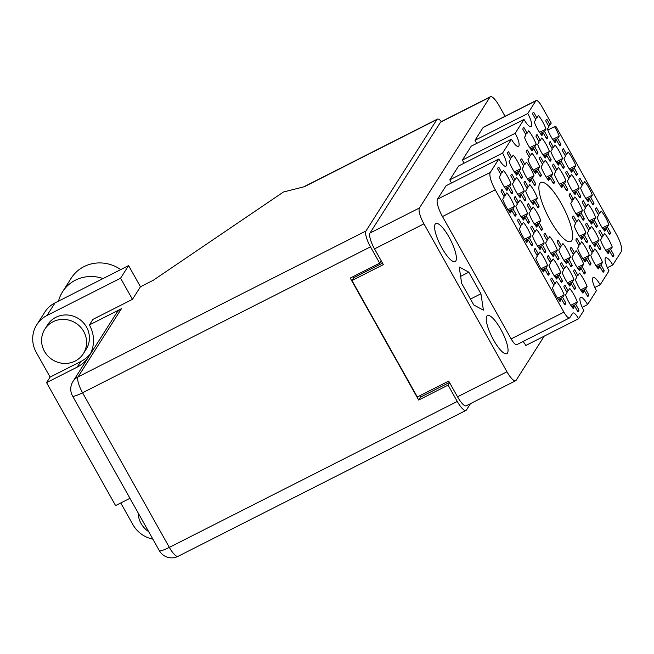 <?xml version="1.0" encoding="UTF-8"?>
<svg xmlns="http://www.w3.org/2000/svg" width="654" height="654" viewBox="0 0 654 654"><rect width="100%" height="100%" fill="white"/><g stroke="black" fill="none" stroke-linecap="round" stroke-linejoin="round"><path stroke-width="0.98" d="M524.009 119.429L515.172 133.31L462.411 160.05L471.248 146.169L524.009 119.429A11.412 3.049 63.1 0 0 531.04 126.655A11.412 3.049 63.1 0 0 527.762 113.518L535.847 100.822A9.123 2.436 63.1 0 1 536.133 100.552A9.123 2.436 63.1 0 1 541.765 106.324L550.047 121.08A9.123 2.436 -116.9 0 0 551.257 123.066L550.055 124.947L546.875 119.273A14.829 3.965 63.1 0 0 546.613 119.363A14.829 3.965 63.1 0 0 545.779 120.982L548.968 126.663L547.439 129.059A14.829 3.965 63.1 0 0 550.881 136.433A14.829 3.965 63.1 0 0 555.058 142.629L556.587 140.234L559.767 145.916A14.829 3.965 63.1 0 0 560.028 145.826A14.829 3.965 63.1 0 0 560.862 144.199L559.26 145.008M547.692 137.127L544.512 131.446L546.033 129.051A14.829 3.965 63.1 0 0 538.414 115.48L536.893 117.875L533.705 112.194A14.829 3.965 63.1 0 0 533.451 112.284A14.829 3.965 63.1 0 0 532.618 113.91L535.798 119.584L534.277 121.987A14.829 3.965 63.1 0 0 537.711 129.353A14.829 3.965 63.1 0 0 541.896 135.558L543.417 133.163L546.605 138.836A14.829 3.965 63.1 0 0 546.858 138.746A14.829 3.965 63.1 0 0 547.692 137.127L546.098 137.937M584.21 218.575L581.022 212.893L582.542 210.498A14.829 3.965 63.1 0 0 574.931 196.928L573.403 199.323L570.214 193.641A14.829 3.965 63.1 0 0 569.961 193.739A14.829 3.965 63.1 0 0 569.127 195.358L572.315 201.031L570.787 203.435A14.829 3.965 63.1 0 0 574.22 210.809A14.829 3.965 63.1 0 0 578.406 217.005L579.926 214.61L583.115 220.284A14.829 3.965 63.1 0 0 583.368 220.194A14.829 3.965 63.1 0 0 584.21 218.575L582.608 219.384M593.979 203.214L590.791 197.541L592.32 195.137A14.829 3.965 63.1 0 0 584.701 181.567L583.172 183.962L579.992 178.289A14.829 3.965 63.1 0 0 579.73 178.379A14.829 3.965 63.1 0 0 578.896 179.997L582.085 185.679L580.564 188.074A14.829 3.965 63.1 0 0 583.997 195.448A14.829 3.965 63.1 0 0 588.175 201.653L589.704 199.249L592.892 204.931A14.829 3.965 63.1 0 0 593.145 204.841A14.829 3.965 63.1 0 0 593.979 203.214L592.385 204.023M537.923 152.48L534.735 146.807L536.264 144.411A14.829 3.965 63.1 0 0 528.645 130.833L527.116 133.228L523.936 127.555A14.829 3.965 63.1 0 0 523.674 127.644A14.829 3.965 63.1 0 0 522.84 129.263L526.029 134.945L524.5 137.34A14.829 3.965 63.1 0 0 527.942 144.714A14.829 3.965 63.1 0 0 532.119 150.919L533.648 148.515L536.836 154.197A14.829 3.965 63.1 0 0 537.089 154.107A14.829 3.965 63.1 0 0 537.923 152.48L536.329 153.289M564.255 166.631L561.067 160.958L562.595 158.554A14.829 3.965 63.1 0 0 554.976 144.984L553.447 147.379L550.267 141.705A14.829 3.965 63.1 0 0 550.006 141.795A14.829 3.965 63.1 0 0 549.172 143.414L552.36 149.096L550.832 151.491A14.829 3.965 63.1 0 0 554.273 158.865A14.829 3.965 63.1 0 0 558.451 165.07L559.979 162.666L563.168 168.348A14.829 3.965 63.1 0 0 563.421 168.258A14.829 3.965 63.1 0 0 564.255 166.631L562.661 167.44M554.486 181.992L551.297 176.31L552.818 173.915A14.829 3.965 63.1 0 0 545.207 160.344L543.678 162.74L540.49 157.058A14.829 3.965 63.1 0 0 540.237 157.156A14.829 3.965 63.1 0 0 539.403 158.775L542.591 164.448L541.062 166.852A14.829 3.965 63.1 0 0 544.496 174.226A14.829 3.965 63.1 0 0 548.681 180.422L550.202 178.027L553.39 183.7A14.829 3.965 63.1 0 0 553.644 183.611A14.829 3.965 63.1 0 0 554.486 181.992L552.883 182.801M580.809 196.143L577.629 190.461L579.15 188.066A14.829 3.965 63.1 0 0 571.539 174.495L570.01 176.891L566.822 171.209A14.829 3.965 63.1 0 0 566.568 171.299A14.829 3.965 63.1 0 0 565.735 172.926L568.923 178.599L567.394 181.003A14.829 3.965 63.1 0 0 570.828 188.368A14.829 3.965 63.1 0 0 575.013 194.573L576.534 192.178L579.722 197.851A14.829 3.965 63.1 0 0 579.975 197.761A14.829 3.965 63.1 0 0 580.809 196.143L579.215 196.952M590.995 263.439L587.807 257.758L589.336 255.362A14.829 3.965 63.1 0 0 581.717 241.792L580.188 244.187L577 238.514A14.829 3.965 63.1 0 0 576.746 238.604A14.829 3.965 63.1 0 0 575.912 240.222L579.101 245.904L577.572 248.299A14.829 3.965 63.1 0 0 581.014 255.673A14.829 3.965 63.1 0 0 585.191 261.87L586.72 259.474L589.9 265.148A14.829 3.965 63.1 0 0 590.161 265.058A14.829 3.965 63.1 0 0 590.995 263.439L589.393 264.249M551.085 159.56L547.905 153.878L549.425 151.483A14.829 3.965 63.1 0 0 541.814 137.912L540.286 140.308L537.097 134.626A14.829 3.965 63.1 0 0 536.844 134.724A14.829 3.965 63.1 0 0 536.01 136.343L539.198 142.016L537.67 144.42A14.829 3.965 63.1 0 0 541.103 151.785A14.829 3.965 63.1 0 0 545.289 157.99L546.809 155.595L549.998 161.268A14.829 3.965 63.1 0 0 550.251 161.178A14.829 3.965 63.1 0 0 551.085 159.56L549.491 160.369M541.316 174.912L538.128 169.239L539.656 166.844A14.829 3.965 63.1 0 0 532.037 153.265L530.517 155.66L527.328 149.987A14.829 3.965 63.1 0 0 527.075 150.077A14.829 3.965 63.1 0 0 526.233 151.703L529.421 157.377L527.901 159.772A14.829 3.965 63.1 0 0 531.334 167.146A14.829 3.965 63.1 0 0 535.512 173.351L537.04 170.947L540.229 176.629A14.829 3.965 63.1 0 0 540.482 176.539A14.829 3.965 63.1 0 0 541.316 174.912L539.722 175.722M577.417 173.711L574.237 168.029L575.757 165.634A14.829 3.965 63.1 0 0 568.146 152.063L566.617 154.458L563.429 148.777A14.829 3.965 63.1 0 0 563.176 148.867A14.829 3.965 63.1 0 0 562.342 150.494L565.53 156.167L564.001 158.57A14.829 3.965 63.1 0 0 567.435 165.936A14.829 3.965 63.1 0 0 571.621 172.141L573.141 169.746L576.329 175.419A14.829 3.965 63.1 0 0 576.583 175.329A14.829 3.965 63.1 0 0 577.417 173.711L575.822 174.52M567.647 189.063L564.459 183.39L565.988 180.995A14.829 3.965 63.1 0 0 558.369 167.416L556.84 169.811L553.66 164.138A14.829 3.965 63.1 0 0 553.407 164.228A14.829 3.965 63.1 0 0 552.565 165.846L555.753 171.528L554.232 173.923A14.829 3.965 63.1 0 0 557.666 181.297A14.829 3.965 63.1 0 0 561.843 187.502L563.372 185.098L566.56 190.78A14.829 3.965 63.1 0 0 566.814 190.69A14.829 3.965 63.1 0 0 567.647 189.063L566.053 189.873M600.764 248.079L597.576 242.405L599.105 240.01A14.829 3.965 63.1 0 0 591.486 226.431L589.965 228.826L586.777 223.153A14.829 3.965 63.1 0 0 586.524 223.243A14.829 3.965 63.1 0 0 585.69 224.862L588.87 230.543L587.349 232.938A14.829 3.965 63.1 0 0 590.783 240.312A14.829 3.965 63.1 0 0 594.96 246.517L596.489 244.114L599.677 249.795A14.829 3.965 63.1 0 0 599.931 249.705A14.829 3.965 63.1 0 0 600.764 248.079L599.17 248.888M587.603 241.007L584.414 235.326L585.943 232.93A14.829 3.965 63.1 0 0 578.324 219.36L576.795 221.755L573.607 216.073A14.829 3.965 63.1 0 0 573.354 216.172A14.829 3.965 63.1 0 0 572.52 217.79L575.708 223.472L574.179 225.867A14.829 3.965 63.1 0 0 577.613 233.241A14.829 3.965 63.1 0 0 581.798 239.438L583.327 237.042L586.507 242.716A14.829 3.965 63.1 0 0 586.769 242.626A14.829 3.965 63.1 0 0 587.603 241.007L586 241.817M597.372 225.646L594.184 219.973L595.712 217.569A14.829 3.965 63.1 0 0 588.093 203.999L586.573 206.394L583.384 200.721A14.829 3.965 63.1 0 0 583.131 200.811A14.829 3.965 63.1 0 0 582.289 202.429L585.477 208.111L583.957 210.506A14.829 3.965 63.1 0 0 587.39 217.88A14.829 3.965 63.1 0 0 591.568 224.085L593.096 221.681L596.284 227.363A14.829 3.965 63.1 0 0 596.538 227.273A14.829 3.965 63.1 0 0 597.372 225.646L595.778 226.456M604.157 270.511L600.969 264.837L602.498 262.442A14.829 3.965 63.1 0 0 594.878 248.863L593.358 251.267L590.17 245.585A14.829 3.965 63.1 0 0 589.916 245.675A14.829 3.965 63.1 0 0 589.082 247.302L592.262 252.975L590.742 255.371A14.829 3.965 63.1 0 0 594.175 262.744A14.829 3.965 63.1 0 0 598.361 268.949L599.881 266.546L603.07 272.228A14.829 3.965 63.1 0 0 603.323 272.138A14.829 3.965 63.1 0 0 604.157 270.511L602.563 271.32M613.934 255.158L610.746 249.476L612.267 247.081A14.829 3.965 63.1 0 0 604.656 233.511L603.127 235.906L599.939 230.224A14.829 3.965 63.1 0 0 599.685 230.322A14.829 3.965 63.1 0 0 598.851 231.941L602.04 237.615L600.511 240.018A14.829 3.965 63.1 0 0 603.944 247.392A14.829 3.965 63.1 0 0 608.13 253.588L609.659 251.193L612.839 256.867A14.829 3.965 63.1 0 0 613.1 256.777A14.829 3.965 63.1 0 0 613.934 255.158L612.332 255.967M610.542 232.726L607.353 227.044L608.874 224.649A14.829 3.965 63.1 0 0 601.263 211.078L599.734 213.474L596.546 207.792A14.829 3.965 63.1 0 0 596.293 207.882A14.829 3.965 63.1 0 0 595.459 209.509L598.647 215.182L597.118 217.586A14.829 3.965 63.1 0 0 600.552 224.951A14.829 3.965 63.1 0 0 604.737 231.156L606.258 228.761L609.446 234.434A14.829 3.965 63.1 0 0 609.7 234.345A14.829 3.965 63.1 0 0 610.542 232.726L608.939 233.535M565.808 303.015L562.628 297.333L564.149 294.938A14.829 3.965 63.1 0 0 556.529 281.367L555.009 283.762L551.821 278.089A14.829 3.965 63.1 0 0 551.567 278.179A14.829 3.965 63.1 0 0 550.733 279.798L553.913 285.479L552.393 287.874A14.829 3.965 63.1 0 0 555.826 295.248A14.829 3.965 63.1 0 0 560.012 301.445L561.533 299.05L564.721 304.731A14.829 3.965 63.1 0 0 564.974 304.633A14.829 3.965 63.1 0 0 565.808 303.015L564.214 303.824M578.978 310.086L575.79 304.412L577.319 302.017A14.829 3.965 63.1 0 0 569.699 288.439L568.171 290.842L564.982 285.16A14.829 3.965 63.1 0 0 564.729 285.25A14.829 3.965 63.1 0 0 563.895 286.877L567.083 292.551L565.555 294.946A14.829 3.965 63.1 0 0 568.996 302.32A14.829 3.965 63.1 0 0 573.174 308.524L574.702 306.121L577.883 311.803A14.829 3.965 63.1 0 0 578.144 311.713A14.829 3.965 63.1 0 0 578.978 310.086L577.376 310.895M588.747 294.733L585.559 289.052L587.088 286.656A14.829 3.965 63.1 0 0 579.469 273.086L577.948 275.481L574.76 269.8A14.829 3.965 63.1 0 0 574.506 269.898A14.829 3.965 63.1 0 0 573.672 271.516L576.853 277.19L575.332 279.593A14.829 3.965 63.1 0 0 578.765 286.967A14.829 3.965 63.1 0 0 582.943 293.164L584.472 290.768L587.66 296.442A14.829 3.965 63.1 0 0 587.913 296.352A14.829 3.965 63.1 0 0 588.747 294.733L587.153 295.543M562.415 280.582L559.227 274.901L560.756 272.505A14.829 3.965 63.1 0 0 553.137 258.935L551.616 261.33L548.428 255.649A14.829 3.965 63.1 0 0 548.175 255.747A14.829 3.965 63.1 0 0 547.341 257.365L550.521 263.047L549 265.442A14.829 3.965 63.1 0 0 552.434 272.816A14.829 3.965 63.1 0 0 556.611 279.013L558.14 276.617L561.328 282.291A14.829 3.965 63.1 0 0 561.582 282.201A14.829 3.965 63.1 0 0 562.415 280.582L560.821 281.392M572.193 265.222L569.005 259.548L570.525 257.153A14.829 3.965 63.1 0 0 562.914 243.574L561.385 245.969L558.197 240.296A14.829 3.965 63.1 0 0 557.944 240.386A14.829 3.965 63.1 0 0 557.11 242.005L560.298 247.686L558.769 250.081A14.829 3.965 63.1 0 0 562.203 257.455A14.829 3.965 63.1 0 0 566.389 263.66L567.909 261.257L571.097 266.938A14.829 3.965 63.1 0 0 571.351 266.848A14.829 3.965 63.1 0 0 572.193 265.222L570.59 266.031M575.585 287.654L572.397 281.98L573.926 279.585A14.829 3.965 63.1 0 0 566.307 266.006L564.778 268.402L561.59 262.728A14.829 3.965 63.1 0 0 561.336 262.818A14.829 3.965 63.1 0 0 560.503 264.437L563.691 270.118L562.162 272.514A14.829 3.965 63.1 0 0 565.604 279.887A14.829 3.965 63.1 0 0 569.781 286.092L571.31 283.689L574.49 289.37A14.829 3.965 63.1 0 0 574.752 289.281A14.829 3.965 63.1 0 0 575.585 287.654L573.983 288.463M542.468 228.638L539.28 222.965L540.801 220.57A14.829 3.965 63.1 0 0 533.19 206.991L531.661 209.386L528.473 203.713A14.829 3.965 63.1 0 0 528.219 203.803A14.829 3.965 63.1 0 0 527.386 205.421L530.574 211.103L529.045 213.498A14.829 3.965 63.1 0 0 532.479 220.872A14.829 3.965 63.1 0 0 536.664 227.077L538.185 224.674L541.373 230.355A14.829 3.965 63.1 0 0 541.626 230.265A14.829 3.965 63.1 0 0 542.468 228.638L540.866 229.448M532.691 243.999L529.503 238.318L531.032 235.922A14.829 3.965 63.1 0 0 523.413 222.352L521.892 224.747L518.704 219.074A14.829 3.965 63.1 0 0 518.45 219.164A14.829 3.965 63.1 0 0 517.616 220.782L520.797 226.464L519.276 228.859A14.829 3.965 63.1 0 0 522.709 236.233A14.829 3.965 63.1 0 0 526.887 242.43L528.416 240.034L531.604 245.708A14.829 3.965 63.1 0 0 531.857 245.618A14.829 3.965 63.1 0 0 532.691 243.999L531.097 244.809M535.675 183.774L532.495 178.101L534.016 175.697A14.829 3.965 63.1 0 0 526.396 162.127L524.876 164.522L521.688 158.848A14.829 3.965 63.1 0 0 521.434 158.938A14.829 3.965 63.1 0 0 520.6 160.557L523.789 166.239L522.26 168.634A14.829 3.965 63.1 0 0 525.693 176.008A14.829 3.965 63.1 0 0 529.879 182.204L531.4 179.809L534.588 185.491A14.829 3.965 63.1 0 0 534.841 185.401A14.829 3.965 63.1 0 0 535.675 183.774L534.081 184.583M525.906 199.135L522.718 193.453L524.246 191.058A14.829 3.965 63.1 0 0 516.627 177.487L515.099 179.883L511.919 174.201A14.829 3.965 63.1 0 0 511.657 174.299A14.829 3.965 63.1 0 0 510.823 175.918L514.011 181.591L512.483 183.995A14.829 3.965 63.1 0 0 515.924 191.369A14.829 3.965 63.1 0 0 520.102 197.565L521.63 195.17L524.819 200.843A14.829 3.965 63.1 0 0 525.072 200.753A14.829 3.965 63.1 0 0 525.906 199.135L524.312 199.944M585.355 272.301L582.166 266.619L583.695 264.224A14.829 3.965 63.1 0 0 576.076 250.654L574.555 253.049L571.367 247.367A14.829 3.965 63.1 0 0 571.114 247.457A14.829 3.965 63.1 0 0 570.272 249.084L573.46 254.758L571.939 257.161A14.829 3.965 63.1 0 0 575.373 264.527A14.829 3.965 63.1 0 0 579.55 270.731L581.079 268.336L584.267 274.01A14.829 3.965 63.1 0 0 584.521 273.92A14.829 3.965 63.1 0 0 585.355 272.301L583.76 273.11M545.861 251.071L542.673 245.397L544.193 243.002A14.829 3.965 63.1 0 0 536.582 229.423L535.054 231.818L531.865 226.145A14.829 3.965 63.1 0 0 531.612 226.235A14.829 3.965 63.1 0 0 530.778 227.862L533.966 233.535L532.438 235.931A14.829 3.965 63.1 0 0 535.871 243.304A14.829 3.965 63.1 0 0 540.057 249.509L541.586 247.106L544.766 252.787A14.829 3.965 63.1 0 0 545.019 252.697A14.829 3.965 63.1 0 0 545.861 251.071L544.259 251.88M539.068 206.206L535.888 200.533L537.408 198.129A14.829 3.965 63.1 0 0 529.797 184.559L528.269 186.954L525.08 181.281A14.829 3.965 63.1 0 0 524.827 181.371A14.829 3.965 63.1 0 0 523.993 182.989L527.181 188.671L525.653 191.066A14.829 3.965 63.1 0 0 529.086 198.44A14.829 3.965 63.1 0 0 533.272 204.645L534.792 202.241L537.98 207.923A14.829 3.965 63.1 0 0 538.234 207.833A14.829 3.965 63.1 0 0 539.068 206.206L537.474 207.016M529.299 221.567L526.11 215.885L527.639 213.49A14.829 3.965 63.1 0 0 520.02 199.92L518.499 202.315L515.311 196.633A14.829 3.965 63.1 0 0 515.058 196.731A14.829 3.965 63.1 0 0 514.216 198.35L517.404 204.032L515.883 206.427A14.829 3.965 63.1 0 0 519.317 213.801A14.829 3.965 63.1 0 0 523.494 219.997L525.023 217.602L528.211 223.276A14.829 3.965 63.1 0 0 528.465 223.186A14.829 3.965 63.1 0 0 529.299 221.567L527.704 222.376M522.513 176.703L519.325 171.021L520.854 168.626A14.829 3.965 63.1 0 0 513.235 155.055L511.706 157.451L508.526 151.769A14.829 3.965 63.1 0 0 508.264 151.859A14.829 3.965 63.1 0 0 507.43 153.486L510.619 159.159L509.09 161.563A14.829 3.965 63.1 0 0 512.532 168.928A14.829 3.965 63.1 0 0 516.709 175.133L518.238 172.738L521.426 178.411A14.829 3.965 63.1 0 0 521.679 178.321A14.829 3.965 63.1 0 0 522.513 176.703L520.919 177.512M549.254 273.503L546.065 267.829L547.594 265.434A14.829 3.965 63.1 0 0 539.975 251.855L538.446 254.259L535.258 248.577A14.829 3.965 63.1 0 0 535.005 248.667A14.829 3.965 63.1 0 0 534.171 250.294L537.359 255.967L535.83 258.363A14.829 3.965 63.1 0 0 539.272 265.737A14.829 3.965 63.1 0 0 543.449 271.941L544.978 269.538L548.158 275.22A14.829 3.965 63.1 0 0 548.42 275.13A14.829 3.965 63.1 0 0 549.254 273.503L547.651 274.312M559.023 258.15L555.835 252.469L557.363 250.073A14.829 3.965 63.1 0 0 549.744 236.503L548.224 238.898L545.035 233.216A14.829 3.965 63.1 0 0 544.782 233.314A14.829 3.965 63.1 0 0 543.94 234.933L547.128 240.607L545.608 243.01A14.829 3.965 63.1 0 0 549.041 250.384A14.829 3.965 63.1 0 0 553.219 256.581L554.747 254.185L557.936 259.859A14.829 3.965 63.1 0 0 558.189 259.769A14.829 3.965 63.1 0 0 559.023 258.15L557.429 258.959M512.736 192.055L509.556 186.382L511.076 183.987A14.829 3.965 63.1 0 0 503.466 170.408L501.937 172.803L498.749 167.13A14.829 3.965 63.1 0 0 498.495 167.22A14.829 3.965 63.1 0 0 497.661 168.838L500.85 174.52L499.321 176.915A14.829 3.965 63.1 0 0 502.754 184.289A14.829 3.965 63.1 0 0 506.94 190.494L508.46 188.09L511.649 193.772A14.829 3.965 63.1 0 0 511.902 193.682A14.829 3.965 63.1 0 0 512.736 192.055L511.142 192.865M501.667 189.807L502.141 189.562A14.829 3.965 -116.9 0 0 501.888 189.652A14.829 3.965 -116.9 0 0 501.054 191.279L504.242 196.952L502.713 199.347A14.829 3.965 63.1 0 0 506.147 206.721A14.829 3.965 63.1 0 0 510.333 212.926L511.853 210.523L509.409 211.765M561.246 203.435A33.084 8.845 63.1 0 0 540.842 182.482A33.084 8.845 63.1 0 0 550.349 220.562A33.084 8.845 63.1 0 0 570.754 241.514A33.084 8.845 63.1 0 0 561.246 203.435M500.662 329.101A21.337 5.698 63.1 0 0 487.5 315.596A21.337 5.698 63.1 0 0 493.631 340.145A21.337 5.698 63.1 0 0 506.793 353.659A21.337 5.698 63.1 0 0 500.662 329.101M448.996 237.034A21.337 5.698 63.1 0 0 435.834 223.529A21.337 5.698 63.1 0 0 441.965 248.079A21.337 5.698 63.1 0 0 455.127 261.592A21.337 5.698 63.1 0 0 448.996 237.034M546.875 119.273L546.392 119.518M533.705 112.194L533.223 112.439M570.214 193.641L569.74 193.886M579.992 178.289L579.509 178.534M523.936 127.555L523.453 127.8M550.267 141.705L549.785 141.951M540.49 157.058L540.016 157.303M566.822 171.209L566.348 171.454M577 238.514L576.526 238.751M537.097 134.626L536.615 134.871M527.328 149.987L526.846 150.232M563.429 148.777L562.947 149.022M553.66 164.138L553.178 164.383M586.777 223.153L586.295 223.398M573.607 216.073L573.133 216.319M583.384 200.721L582.902 200.966M590.17 245.585L589.687 245.83M599.939 230.224L599.465 230.47M596.546 207.792L596.072 208.037M551.821 278.089L551.338 278.326M564.982 285.16L564.508 285.406M574.76 269.8L574.277 270.045M548.428 255.649L547.946 255.894M558.197 240.296L557.723 240.541M561.59 262.728L561.116 262.973M528.473 203.713L527.999 203.958M518.704 219.074L518.221 219.311M521.688 158.848L521.205 159.094M511.919 174.201L511.436 174.446M571.367 247.367L570.885 247.613M531.865 226.145L531.391 226.39M525.08 181.281L524.606 181.526M515.311 196.633L514.829 196.879M508.526 151.769L508.044 152.014M535.258 248.577L534.784 248.822M545.035 233.216L544.553 233.462M498.749 167.13L498.274 167.375M555.287 126.933L555.965 126.59A9.123 2.436 -116.9 0 1 555.671 126.86A9.123 2.436 -116.9 0 1 554.527 126.663L547.823 130.056M505.06 116.298L499.116 105.703A14.151 3.777 63.1 0 0 490.386 96.751A14.151 3.777 63.1 0 0 489.936 97.168L419.427 207.98A14.151 3.777 63.1 0 0 423.939 223.84L506.956 371.774A14.151 3.777 63.1 0 0 515.679 380.726A14.151 3.777 63.1 0 0 516.129 380.309L544.234 336.148M555.965 126.59L616.346 234.189A15.516 4.145 63.1 0 1 621.3 251.586L612.765 264.993A11.412 3.049 63.1 0 0 605.735 257.774A11.412 3.049 63.1 0 0 609.013 270.903L600.176 284.784L594.805 287.507M449.821 179.834L458.658 165.953L511.412 139.212L502.583 153.093L449.821 179.834A11.412 3.049 -116.9 0 1 451.432 183.022M495.241 189.807L442.48 216.548A15.516 4.145 -116.9 0 1 437.534 199.151L446.061 185.744L498.822 159.004L490.287 172.411A15.516 4.145 63.1 0 0 495.241 189.807L563.903 312.162A9.123 2.436 63.1 0 0 569.536 317.942A9.123 2.436 63.1 0 0 569.83 317.672L572.642 313.241A9.123 2.436 -116.9 0 1 572.937 312.972A9.123 2.436 -116.9 0 1 578.561 318.743L583.826 310.478A11.412 3.049 63.1 0 1 580.548 297.349A11.412 3.049 63.1 0 1 587.586 304.568L582.215 307.29M523.077 341.486A9.123 2.436 63.1 0 1 525.808 345.484L578.561 318.743M600.176 284.784A11.412 3.049 63.1 0 0 593.137 277.558A11.412 3.049 63.1 0 0 596.415 290.687L587.586 304.568M515.679 380.726L466.261 405.782A14.151 3.777 -116.9 0 1 457.53 396.823L448.701 381.086L417.317 396.986L351.966 280.533L383.35 264.625L374.513 248.888A14.151 3.777 -116.9 0 1 370.001 233.028L440.51 122.216A14.151 3.777 -116.9 0 1 440.959 121.799L490.386 96.751M420.718 397.003L419.958 395.645M382.508 263.129L353.773 277.697L351.966 280.533M353.773 277.697L353.152 276.593M507.97 209.713L514.469 206.419L512.949 208.814L516.137 214.487L514.534 215.297M516.137 214.487A14.829 3.965 -116.9 0 1 515.295 216.114A14.829 3.965 -116.9 0 1 515.041 216.204L511.853 210.523M527.762 113.518L475.008 140.258A11.412 3.049 -116.9 0 1 476.619 143.447M535.847 100.822L483.085 127.563L475.008 140.258M442.48 216.548L511.15 338.903L563.903 312.162M612.765 264.993L607.394 267.715M569.536 317.942L516.774 344.683A9.123 2.436 -116.9 0 1 511.15 338.903M462.411 160.05A11.412 3.049 -116.9 0 1 464.029 163.23M483.085 127.563A9.123 2.436 -116.9 0 1 483.371 127.285L536.133 100.552M480.935 293.769L468.828 272.187L459.206 267.012L461.683 283.411L473.798 304.993L483.42 310.168L480.935 293.769L470.471 299.074M560.862 144.199L557.674 138.525L559.203 136.122A14.829 3.965 63.1 0 0 554.527 126.663M511.412 139.212A11.412 3.049 63.1 0 0 518.45 146.439A11.412 3.049 63.1 0 0 515.172 133.31M498.822 159.004A11.412 3.049 63.1 0 0 505.861 166.23A11.412 3.049 63.1 0 0 502.583 153.093M514.469 206.419A14.829 3.965 63.1 0 0 506.858 192.84L505.329 195.244L503.735 196.053M502.141 189.562L505.329 195.244M460.62 276.356L468.828 272.187M512.949 208.814L508.787 210.923M509.556 186.382L505.395 188.483M504.569 187.281L511.076 183.987M501.937 172.803L500.343 173.612M508.46 188.09L506.016 189.333M555.835 252.469L551.682 254.578M550.856 253.368L557.363 250.073M548.224 238.898L546.621 239.707M554.747 254.185L552.303 255.42M546.065 267.829L541.913 269.938M541.087 268.729L547.594 265.434M538.446 254.259L536.852 255.068M544.978 269.538L542.526 270.781M519.325 171.021L515.172 173.13M514.346 171.92L520.854 168.626M511.706 157.451L510.112 158.26M518.238 172.738L515.793 173.972M526.11 215.885L521.957 217.995M521.132 216.785L527.639 213.49M518.499 202.315L516.897 203.124M525.023 217.602L522.579 218.845M535.888 200.533L531.727 202.634M530.901 201.432L537.408 198.129M528.269 186.954L526.674 187.763M534.792 202.241L532.348 203.484M542.673 245.397L538.512 247.506M537.694 246.296L544.193 243.002M535.054 231.818L533.46 232.628M541.586 247.106L539.133 248.348M582.166 266.619L578.013 268.729M577.188 267.519L583.695 264.224M574.555 253.049L572.953 253.858M581.079 268.336L578.635 269.571M522.718 193.453L518.565 195.562M517.739 194.352L524.246 191.058M515.099 179.883L513.504 180.692M521.63 195.17L519.186 196.404M532.495 178.101L528.334 180.202M527.508 179L534.016 175.697M524.876 164.522L523.274 165.331M531.4 179.809L528.955 181.052M529.503 238.318L525.35 240.427M524.524 239.217L531.032 235.922M521.892 224.747L520.29 225.556M528.416 240.034L525.971 241.277M539.28 222.965L535.119 225.066M534.302 223.864L540.801 220.57M531.661 209.386L530.067 210.196M538.185 224.674L535.74 225.916M572.397 281.98L568.244 284.081M567.419 282.88L573.926 279.585M564.778 268.402L563.184 269.211M571.31 283.689L568.857 284.931M569.005 259.548L564.843 261.649M564.026 260.447L570.525 257.153M561.385 245.969L559.791 246.779M567.909 261.257L565.465 262.499M559.227 274.901L555.074 277.01M554.249 275.8L560.756 272.505M551.616 261.33L550.014 262.14M558.14 276.617L555.696 277.86M585.559 289.052L581.406 291.161M580.58 289.951L587.088 286.656M577.948 275.481L576.346 276.29M584.472 290.768L582.027 292.003M575.79 304.412L571.637 306.522M570.811 305.312L577.319 302.017M568.171 290.842L566.577 291.651M574.702 306.121L572.25 307.364M562.628 297.333L558.467 299.442M557.641 298.24L564.149 294.938M555.009 283.762L553.407 284.572M561.533 299.05L559.088 300.292M607.353 227.044L603.192 229.153M602.375 227.944L608.874 224.649M599.734 213.474L598.14 214.283M606.258 228.761L603.814 229.995M610.746 249.476L606.585 251.586M605.768 250.376L612.267 247.081M603.127 235.906L601.533 236.715M609.659 251.193L607.206 252.428M600.969 264.837L596.816 266.946M595.99 265.737L602.498 262.442M593.358 251.267L591.756 252.076M599.881 266.546L597.437 267.788M594.184 219.973L590.031 222.074M589.205 220.872L595.712 217.569M586.573 206.394L584.97 207.204M593.096 221.681L590.652 222.924M584.414 235.326L580.261 237.435M579.436 236.225L585.943 232.93M576.795 221.755L575.201 222.564M583.327 237.042L580.875 238.285M597.576 242.405L593.423 244.506M592.598 243.304L599.105 240.01M589.965 228.826L588.363 229.636M596.489 244.114L594.045 245.356M564.459 183.39L560.306 185.491M559.481 184.289L565.988 180.995M556.84 169.811L555.246 170.62M563.372 185.098L560.928 186.341M574.237 168.029L570.075 170.138M569.25 168.928L575.757 165.634M566.617 154.458L565.023 155.268M573.141 169.746L570.697 170.98M538.128 169.239L533.975 171.348M533.149 170.138L539.656 166.844M530.517 155.66L528.914 156.478M537.04 170.947L534.596 172.19M547.905 153.878L543.744 155.987M542.918 154.777L549.425 151.483M540.286 140.308L538.692 141.117M546.809 155.595L544.365 156.829M587.807 257.758L583.654 259.867M582.828 258.665L589.336 255.362M580.188 244.187L578.594 244.997M586.72 259.474L584.267 260.717M577.629 190.461L573.468 192.57M572.642 191.36L579.15 188.066M570.01 176.891L568.416 177.7M576.534 192.178L574.089 193.412M551.297 176.31L547.136 178.419M546.319 177.209L552.818 173.915M543.678 162.74L542.084 163.549M550.202 178.027L547.758 179.261M561.067 160.958L556.914 163.059M556.088 161.857L562.595 158.554M553.447 147.379L551.853 148.188M559.979 162.666L557.535 163.909M534.735 146.807L530.582 148.908M529.756 147.706L536.264 144.411M527.116 133.228L525.522 134.037M533.648 148.515L531.203 149.758M590.791 197.541L586.638 199.642M585.812 198.44L592.32 195.137M583.172 183.962L581.578 184.771M589.704 199.249L587.259 200.492M581.022 212.893L576.861 215.002M576.043 213.793L582.542 210.498M573.403 199.323L571.809 200.132M579.926 214.61L577.482 215.845M544.512 131.446L540.351 133.555M539.525 132.345L546.033 129.051M536.893 117.875L535.291 118.685M543.417 133.163L540.972 134.397M557.674 138.525L553.521 140.626M552.695 139.425L559.203 136.122M550.055 124.947L548.461 125.756M556.587 140.234L554.142 141.477M53.056 321.743A22.816 21.721 -147.5 0 0 44.84 329.166A22.816 21.721 -147.5 0 0 47.922 356.021A22.816 21.721 -147.5 0 0 75.128 361.082A22.816 21.721 -147.5 0 0 83.344 353.667A22.816 21.721 -147.5 0 0 80.254 326.804A22.816 21.721 -147.5 0 0 53.056 321.743M83.344 353.667L86.165 349.236A22.816 21.721 -147.5 0 0 83.074 322.373A22.816 21.721 -147.5 0 0 55.868 317.313A22.816 21.721 -147.5 0 0 47.66 324.736L44.84 329.166M138.182 512.965A22.816 21.721 -147.5 0 0 148.654 531.628M120.581 278.195L128.585 265.614L140.455 286.763L132.451 299.344L120.581 278.195L47.031 315.473A28.523 27.149 -147.5 0 0 36.763 324.752A28.523 27.149 -147.5 0 0 36.313 352.49L50.113 377.08L46.581 382.631L77.18 367.123A32.52 30.951 -147.5 0 0 88.061 357.763M90.489 353.675A32.52 30.951 32.5 0 1 80.712 361.572L50.113 377.08M132.451 299.344L92.925 319.373L89.394 324.932L121.464 308.68L78.047 376.9L365.978 230.976L436.864 119.576L304.47 186.668L283.435 192.023L153.314 280.247L140.455 286.763M152.881 539.158A28.523 27.149 -147.5 0 1 132.909 524.622L120.753 502.959M36.763 324.752L44.774 312.171A28.523 27.149 32.5 0 1 55.034 302.892L47.031 315.473M128.585 265.614L55.034 302.892M365.978 230.976A14.151 3.777 63.1 0 0 370.491 246.836L82.567 392.76L169.337 547.382L457.26 401.458L448.096 385.124L449.625 382.729M381.176 260.766L379.655 263.161L370.491 246.836M371.251 241.882L371.088 241.449M441.475 121.538A14.151 3.777 63.1 0 0 437.313 119.151A14.151 3.777 63.1 0 0 436.864 119.576M457.26 401.458A14.151 3.777 63.1 0 0 465.983 410.41A14.151 3.777 63.1 0 0 466.433 409.993L470.471 403.641M379.655 263.161L350.233 278.073L418.674 400.035L448.096 385.124M352.988 276.675L353.659 277.876M419.794 395.735L420.555 397.084L449.461 382.435M420.555 397.084L418.674 400.035M129.95 498.299L115.578 505.583L46.581 382.631M89.631 355.302A32.52 30.951 -147.5 0 0 89.394 324.932M72.962 381.503A14.151 14.151 0 0 0 72.553 396.022A14.151 2.134 150.7 0 0 82.567 392.76A14.151 3.777 -116.9 0 1 78.047 376.9A14.151 13.464 -147.5 0 0 72.962 381.503L116.371 313.274A14.151 13.464 32.5 0 1 121.464 308.68M58.5 301.134A35.594 33.877 32.5 0 1 62.555 291.782L71.196 278.195A35.594 33.877 32.5 0 1 120.737 269.595M62.555 291.782A35.594 33.877 32.5 0 1 103.054 278.563M437.534 199.151L490.287 172.411M457.53 396.823L506.956 371.774M423.939 223.84L374.513 248.888M370.001 233.028L419.427 207.98M489.936 97.168L440.51 122.216M159.323 550.643A14.151 14.151 0 0 0 178.06 556.333A14.151 3.777 63.1 0 1 169.337 547.382A14.151 2.134 150.7 0 1 159.323 550.643L72.553 396.022M80.712 361.572L77.18 367.123M178.06 556.333L465.983 410.41M303.701 186.864L437.313 119.151"/></g></svg>
